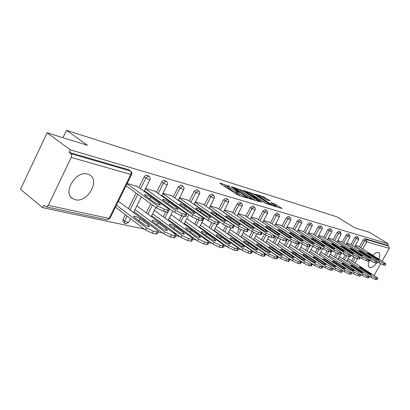 <?xml version="1.0" encoding="UTF-8"?>
<svg xmlns="http://www.w3.org/2000/svg" width="410" height="410" viewBox="0 0 410 410"><rect width="100%" height="100%" fill="white"/><g stroke="black" fill="none" stroke-linecap="round" stroke-linejoin="round"><path stroke-width="0.61" d="M229.974 186.442L220.119 183.126L219.837 183.08L220.221 183.48L237.252 194.653L239.03 195.529L247.737 198.138L238.097 193.202L236.785 191.875L238.917 192.382L238.63 192.09L229.344 187.478L228.078 186.191L229.974 186.442M378.84 259.14C380.142 255.814 380.121 253.636 378.779 252.606L378.343 252.422C376.836 252.129 375.006 253.108 372.854 255.363M369.63 260.145C368.001 263.856 367.908 266.285 369.348 267.433L369.856 267.633C371.783 267.848 373.987 266.387 376.462 263.251L374.904 262.871L370.44 260.663L371.214 259.279L346.465 243.545M87.663 174.091C75.84 170.083 62.053 193.228 72.918 198.773L75.266 199.716C87.202 203.15 100.388 180.6 89.698 174.952L87.663 174.091M269.903 203.878L270.036 203.621L259.13 196.595L258.023 195.534C259.017 195.652 260.678 196.41 263.005 197.804L266.428 199.767L270.241 200.915L263.645 196.795L255.143 194.125L255.312 194.478L271.897 205.159L273.552 205.984L282.136 208.552L274.449 203.719L270.651 202.586L273.875 204.79L274.449 203.719M270.036 203.621C272.389 205.036 274.059 205.794 275.038 205.902L273.875 204.79M48.313 205.338L109.121 218.422L130.821 174.46L71.237 157.43L48.313 205.338L46.192 206.85L43.865 205.174L42.676 207.675L20.5 189.312L47.094 132.804L87.494 145.278L66.497 130.313L337.03 216.89L354.655 227.765L369.6 232.383L388.208 243.791L70.305 149.809L69.085 152.371L70.827 153.658L130.365 170.965L128.648 169.75L69.085 152.371M47.094 132.804L70.305 149.809M242.336 190.409L231.419 186.678L231.547 187.027L248.439 198.045L250.177 198.906L259.52 201.699L242.336 190.409L241.71 191.613L240.127 190.814M243.525 190.476L254.026 194.073L271.061 205.195L265.454 203.206L256.957 197.963L254.2 197.148L261.749 202.181L260.693 201.858L243.427 190.655M66.497 130.313L62.986 137.714M71.237 157.43C71.883 155.8 71.745 154.544 70.827 153.658M388.208 243.791L387.399 245.236L388.782 246.082L389.269 248.327L382.069 261.18M380.618 263.773L374.058 275.489M369.738 276.565L369.466 276.509M361.236 274.777L360.841 274.695M352.405 272.916L351.882 272.809M343.226 270.984L342.565 270.846M333.684 268.975L332.869 268.801M323.751 266.879L322.772 266.674M313.399 264.701L312.246 264.46M302.611 262.426L301.268 262.144M291.351 260.058L289.798 259.73M279.589 257.577L277.816 257.203M267.294 254.989L265.275 254.564M254.42 252.278L252.14 251.796M240.936 249.439L238.369 248.896M226.797 246.456L223.911 245.851M211.944 243.33L208.721 242.648M196.328 240.04L192.731 239.281C193.156 239.035 192.746 238.446 191.501 237.513L154.375 210.356M179.887 236.58L175.89 235.735C176.351 235.473 175.957 234.879 174.721 233.936L136.858 205.892M162.56 232.926L158.127 231.993C158.619 231.717 158.25 231.112 157.015 230.164L118.393 201.177M144.269 229.072L42.676 207.675M137.36 186.483L127.126 183.49M350.934 244.575L354.814 237.533L356.669 236.329M343.037 258.91L345.159 255.061M351.585 260.919L353.784 256.942M359.37 246.846L363.188 239.942L364.818 238.646L366.243 239.532L388.782 246.082M387.399 245.236L364.818 238.646M128.648 169.75L129.114 169.991M350.207 244.114L346.732 243.058M333.104 239.768L337.112 232.434L339.075 231.204M324.966 254.671L326.96 251.012M332.32 239.271L328.4 238.087M313.865 234.587L318.006 226.935L320.097 225.679M305.47 250.095L307.459 246.42M313.02 234.043L308.592 232.716M293.037 228.98L297.327 220.985L299.295 219.529L299.561 219.704M284.376 245.149L287.559 239.204M292.125 228.38L287.118 226.889M270.426 222.896L274.869 214.517L276.96 213.015L277.262 213.215M261.472 239.778L264.43 234.202M269.431 222.235L263.763 220.554M245.785 216.27L250.392 207.47L252.837 206.02M231.583 243.371L231.793 242.966M234.141 238.492L234.305 238.174M236.524 233.936L239.214 228.811M244.698 215.542L238.271 213.641M218.822 209.023L223.609 199.762L226.253 198.276M203.867 238.328L204.052 237.631M206.584 232.69L206.84 232.198M209.243 227.555L211.724 222.753M214.015 218.32L214.158 218.048M217.638 208.213L210.325 206.061M189.205 201.069L194.186 191.291L196.744 189.615L197.056 189.768M175.716 234.136L174.24 233.049L173.743 232.034M176.305 226.392L176.669 225.679M179.283 220.549L181.722 215.757M183.798 211.683L184.044 211.196M186.611 206.163L186.796 205.794M187.908 200.167L179.565 197.717M156.517 192.3L161.996 181.461L163.421 180.282L164.835 180.39M142.864 219.54L143.362 218.545M146.226 212.831L150.762 203.78M153.586 198.148L153.883 197.548M155.083 191.28L145.535 188.487M138.867 187.57L144.463 176.397L145.939 175.193L147.446 175.326M124.66 223.214L123.215 222.102L122.938 219.632L125.378 214.722M128.381 208.669L136.105 193.12M171.908 195.836L162.985 193.218M173.276 196.795L178.355 186.734L181.01 185.023L181.353 185.197M159.551 230.681L157.891 229.426M160.008 223.04L160.433 222.194M163.17 216.787L165.671 211.842M167.521 208.172L167.828 207.562M170.519 202.248L170.76 201.771M203.129 204.288L195.324 201.992M204.37 205.138L209.254 195.631L211.719 193.981L212.006 194.125M189.241 235.852L189.22 234.848M191.808 229.61L192.116 229.011M194.622 224.132L197.046 219.411M199.275 215.06L199.47 214.691M201.92 209.91L202.063 209.638M231.481 211.96L224.624 209.94M232.613 212.728L237.308 203.708L239.85 202.238M218.012 240.865L218.238 240.342M220.677 235.653L220.887 235.253M223.194 230.815L225.766 225.874M257.337 218.96L251.304 217.177M258.377 219.652L262.897 211.073L265.055 209.541L265.383 209.756M244.58 245.821L244.749 245.498M249.275 236.924L252.094 231.573M281.019 225.377L275.689 223.788M281.972 226.002L286.334 217.818L288.363 216.342L288.645 216.526M273.162 242.52L276.243 236.744M302.785 231.271L298.075 229.861M303.661 231.84L307.874 224.019L309.791 222.594L310.037 222.753M295.133 247.671L297.158 243.909M322.86 236.703L318.688 235.453M323.669 237.226L327.744 229.738L329.773 228.498M315.408 252.427L317.371 248.814M341.433 241.736L337.737 240.619M342.186 242.218L346.127 235.032L348.039 233.813M334.17 256.829L336.22 253.088M358.668 246.405L355.393 245.411M228.001 186.345L227.442 187.431L228.703 188.723L229.344 187.478M236.401 192.618L228.703 188.723M236.703 192.029L236.139 193.12L237.446 194.453L238.097 193.202M239.143 195.565L237.446 194.453M227.693 186.939L223.506 185.633M255.317 200.459L241.71 191.613M233.582 187.79L248.491 197.697L251.637 198.763L250.29 197.42L240.193 190.855L233.582 187.79M266.838 203.934L252.053 194.54M251.643 194.278C249.27 192.849 247.563 192.075 246.518 191.952L247.609 193.018L253.139 196.349L255.896 197.164L251.643 194.278M278.006 207.332L274.28 205.061M265.916 199.562L263.538 198.148M134.572 217.531L143.182 224.034C145.816 225.772 147.913 226.617 149.471 226.581L148.64 225.223L140.051 218.761C137.447 217.054 135.361 216.208 133.793 216.229L134.572 217.531M116.419 205.174L146.472 227.919L153.417 231.214L158.132 231.978L157.107 234.002L155.821 233.966L156.845 231.937M115.435 207.168L145.442 229.964L146.472 227.919M153.417 231.214L152.382 233.259L155.821 233.966M144.607 224.957L137.642 219.852M152.382 233.259L145.442 229.964M157.312 233.597L157.107 234.002M168.305 211.883L168.126 212.236L166.86 212.129L163.467 211.304L156.512 207.957L157.553 205.887L126.992 183.762M125.998 185.771L156.512 207.957M136.873 186.135L167.972 208.495C169.227 209.418 169.622 209.981 169.161 210.186L164.512 209.238L163.467 211.304M154.129 202.212L145.376 195.883L144.546 194.668C146.078 194.735 148.164 195.611 150.798 197.292L159.531 203.585L160.412 204.851C158.89 204.8 156.799 203.919 154.129 202.212M157.553 205.887L164.512 209.238M152.807 221.625L161.355 227.991C163.923 229.672 165.937 230.497 167.398 230.461L166.527 229.118L157.999 222.794C155.462 221.133 153.453 220.313 151.987 220.334L152.807 221.625M134.998 209.618L164.738 231.809L171.462 235.007L175.895 235.729L174.891 237.697L173.702 237.667L174.711 235.694M134.034 211.56L163.723 233.802L164.738 231.809M171.462 235.007L170.452 236.995L173.702 237.667M161.919 228.385L156.461 224.347M170.452 236.995L163.723 233.802M175.075 237.334L174.891 237.697M170.099 225.51L178.575 231.742C181.082 233.372 183.024 234.171 184.392 234.141L183.485 232.808L175.024 226.612C172.548 225.008 170.616 224.208 169.238 224.229L170.099 225.51M152.623 213.83L182.035 235.494L188.559 238.605L192.726 239.281L191.742 241.203L190.645 241.172L191.634 239.25M151.674 215.716L181.046 237.431L182.035 235.494M188.559 238.605L187.565 240.537L190.645 241.172M187.565 240.537L181.046 237.431M191.911 240.875L191.742 241.203M186.514 229.195L194.919 235.299C197.369 236.883 199.234 237.662 200.526 237.631L199.583 236.314L191.198 230.246C188.779 228.683 186.919 227.909 185.617 227.929L186.514 229.195M169.366 217.828L198.445 238.989L204.774 242.013L208.705 242.658C209.105 242.412 208.68 241.828 207.434 240.906L171.016 214.573M168.433 219.668L197.471 240.875L198.445 238.989M204.774 242.013L203.801 243.899L206.727 244.503L207.696 242.628M203.801 243.899L197.471 240.875M207.89 244.227L206.727 244.503M202.12 232.695L210.453 238.681C212.841 240.219 214.645 240.977 215.86 240.947L214.886 239.65L206.578 233.7C204.216 232.178 202.417 231.43 201.192 231.445L202.12 232.695M185.289 221.625L214.03 242.31L220.175 245.252L223.891 245.862L222.579 244.129L186.847 218.576M184.372 223.419L213.077 244.15L214.03 242.31M220.175 245.252L219.222 247.086L222 247.666L222.953 245.841M219.222 247.086L213.077 244.15M223.076 247.414L222 247.666M216.977 236.032L225.228 241.9C227.565 243.396 229.308 244.129 230.456 244.104L229.451 242.817L221.221 236.985C218.914 235.509 217.177 234.776 216.019 234.792L216.977 236.032M200.454 225.244L228.857 245.467L234.827 248.337L238.338 248.911L236.99 247.204L201.93 222.374M199.552 226.991L227.919 247.261L228.857 245.467M234.827 248.337L233.89 250.12L236.534 250.669L237.472 248.89M233.89 250.12L227.919 247.261M237.533 250.443L236.534 250.669M185.853 216.213L185.694 216.531L184.531 216.439L181.317 215.655L174.583 212.411L175.603 210.402L145.381 188.79M144.407 190.742L174.583 212.411M154.611 190.947L185.463 212.867C186.724 213.779 187.139 214.343 186.709 214.543L182.342 213.651L181.317 215.655M172.097 206.778L163.411 200.577L162.539 199.368C163.974 199.434 165.973 200.28 168.546 201.91L177.207 208.075L178.13 209.336C176.705 209.284 174.696 208.434 172.097 206.778M175.603 210.402L182.342 213.651M202.489 220.319L202.34 220.606L201.269 220.524L198.225 219.78L191.695 216.629L192.695 214.671L162.821 193.551M161.863 195.457L191.695 216.629M171.457 195.519L202.048 217.008C203.309 217.915 203.739 218.468 203.334 218.668L199.229 217.828L198.225 219.78M189.112 211.104L180.502 205.026L179.595 203.826C180.943 203.888 182.87 204.708 185.376 206.291L193.966 212.334L194.924 213.579C193.587 213.533 191.649 212.708 189.112 211.104M192.695 214.671L199.229 217.828M218.269 224.214L217.146 224.393L214.261 223.691L207.921 220.626L208.905 218.72L179.38 198.076M178.442 199.926L207.921 220.626M187.467 199.86L217.782 220.939C219.048 221.841 219.493 222.389 219.114 222.589L215.24 221.789L214.261 223.691M205.261 215.204L196.728 209.249L195.785 208.06C197.056 208.116 198.911 208.91 201.356 210.453L209.869 216.377L210.858 217.613C209.602 217.566 207.737 216.767 205.261 215.204M208.905 218.72L215.24 221.789M233.269 227.909L232.234 228.073L229.487 227.406L223.332 224.424L224.296 222.568L195.129 202.371M194.207 204.18L223.332 224.424M202.704 203.99L232.731 224.675C234.002 225.572 234.458 226.115 234.105 226.305L230.451 225.556L229.487 227.406M220.606 219.104L212.149 213.261L211.181 212.083C212.375 212.134 214.163 212.908 216.557 214.404L224.982 220.216L226.002 221.441C224.818 221.4 223.019 220.621 220.606 219.104M224.296 222.568L230.451 225.556M247.537 231.424L246.579 231.573L243.965 230.938L237.984 228.032L238.933 226.223L210.12 206.461M209.213 208.224L237.984 228.032M217.223 207.931L246.963 228.232L248.368 229.846L244.913 229.134L243.965 230.938M235.196 222.814L226.827 217.08L225.828 215.911C226.955 215.962 228.688 216.716 231.025 218.171L239.368 223.87L240.414 225.085C239.296 225.044 237.559 224.29 235.196 222.814M238.933 226.223L244.913 229.134M231.137 239.209L239.307 244.965C241.587 246.42 243.273 247.138 244.36 247.112L243.33 245.841L235.186 240.122C232.926 238.681 231.25 237.969 230.153 237.984L231.137 239.209M214.907 228.683L242.971 248.475L248.778 251.268L252.104 251.817L250.725 250.131L216.306 225.982M214.02 230.394L242.049 250.223L242.971 248.475M248.778 251.268L247.855 253.011L250.382 253.534L251.299 251.801M247.855 253.011L242.049 250.223M251.304 253.329L250.382 253.534M261.129 234.771L257.752 234.3L251.935 231.471L252.862 229.708L224.408 210.356M223.517 212.072L251.935 231.471M231.076 211.688L260.519 231.619L261.954 233.218L258.679 232.542L257.752 234.3M249.095 226.346L240.813 220.718L239.788 219.56C240.854 219.606 242.53 220.339 244.811 221.759L253.072 227.355L254.144 228.554C253.088 228.519 251.402 227.781 249.095 226.346M252.862 229.708L258.679 232.542M244.647 242.243L252.734 247.891C254.964 249.306 256.599 250.003 257.623 249.982L256.573 248.726L248.511 243.109C246.302 241.71 244.678 241.018 243.637 241.029L244.647 242.243M228.703 231.968L256.429 251.345L262.082 254.067L265.234 254.589L263.825 252.919L230.03 229.421M227.832 233.638L255.522 253.047L256.429 251.345M262.082 254.067L261.175 255.768L263.584 256.265L264.486 254.574M261.175 255.768L255.522 253.047M264.44 256.081L263.584 256.265M274.095 237.959L270.892 237.503L265.229 234.745L266.141 233.023L238.046 214.066M237.17 215.747L265.229 234.745M244.309 215.276L273.444 234.848L274.91 236.432L271.804 235.786L270.892 237.503M262.354 229.713L254.154 224.188L253.108 223.04C254.118 223.086 255.737 223.798 257.972 225.182L266.141 230.676L267.238 231.865C266.233 231.829 264.604 231.112 262.354 229.713M266.141 233.023L271.804 235.786M257.547 245.139L265.552 250.679C267.735 252.063 269.319 252.744 270.292 252.724L269.221 251.479L261.242 245.969C259.079 244.606 257.506 243.929 256.522 243.94L257.547 245.139M241.885 235.104L269.267 254.077L274.777 256.737L277.77 257.234L276.335 255.584L243.15 232.701M241.029 236.734L268.381 255.743L269.267 254.077M274.777 256.737L273.885 258.397L276.186 258.874L277.073 257.219M273.885 258.397L268.381 255.743M276.981 258.705L276.186 258.874M286.467 241.003L283.433 240.562L277.918 237.872L278.815 236.191L251.074 217.613M273.952 235.207L277.918 237.872M256.957 218.709L285.79 237.933L287.277 239.496L284.33 238.886L283.433 240.562M275.002 232.931L266.895 227.504L265.823 226.366C266.787 226.412 268.355 227.104 270.538 228.452L278.626 233.849L279.738 235.027C278.79 234.991 277.211 234.289 275.002 232.931M278.815 236.191L284.33 238.886M269.882 247.912L277.806 253.349C279.943 254.697 281.475 255.358 282.403 255.343L281.316 254.113L273.419 248.706C271.302 247.373 269.775 246.712 268.837 246.723L269.882 247.912M254.492 238.102L281.542 256.691L286.908 259.289L289.752 259.766L288.297 258.131L255.696 235.827M253.652 239.696L280.665 258.32L281.542 256.691M286.908 259.289L286.031 260.914L288.23 261.37L289.101 259.75M286.031 260.914L280.665 258.32M288.973 261.211L288.23 261.37M298.295 243.909L295.415 243.484L290.039 240.854L290.921 239.214L263.527 221.005M286.877 238.748L290.039 240.854M269.062 221.989L297.588 240.88L299.095 242.428L296.297 241.844L295.415 243.484M287.092 236.001L279.072 230.671L277.985 229.544C278.897 229.59 280.425 230.266 282.562 231.578L290.557 236.883L291.689 238.046C290.782 238.01 289.255 237.328 287.092 236.001M290.921 239.214L296.297 241.844M281.69 250.561L289.527 255.901C291.623 257.213 293.109 257.864 293.99 257.849L292.889 256.634L285.073 251.32C283.002 250.023 281.516 249.377 280.624 249.388L281.69 250.561M266.561 240.972L293.273 259.192L298.506 261.729L301.217 262.185L299.741 260.57L267.709 238.815M265.731 242.53L292.417 260.786L293.273 259.192M298.506 261.729L297.65 263.317L299.751 263.753L300.612 262.169M297.65 263.317L292.417 260.786M300.443 263.609L299.751 263.753M309.611 246.692L306.87 246.277L301.632 243.709L302.493 242.11L275.448 224.249M298.926 241.92L301.632 243.709M280.655 225.136L308.873 243.704L310.401 245.231L307.736 244.678L306.87 246.277M298.659 238.943L290.726 233.705L289.624 232.588C290.49 232.629 291.971 233.29 294.062 234.576L301.975 239.783L303.118 240.936C302.257 240.901 300.771 240.234 298.659 238.943M302.493 242.11L307.736 244.678M292.996 253.098L300.755 258.346C302.805 259.627 304.251 260.263 305.091 260.248L303.974 259.048L296.24 253.826C294.211 252.56 292.771 251.93 291.92 251.94L292.996 253.098M278.123 243.719L304.507 261.585L309.617 264.066L312.2 264.501L310.703 262.907L279.22 241.669M277.309 245.247L303.661 263.143L304.507 261.585M309.617 264.066L308.771 265.618L310.785 266.034L311.631 264.491M308.771 265.618L303.661 263.143M311.431 265.906L310.785 266.034M320.446 249.352L317.837 248.952L312.722 246.446L313.573 244.878L286.872 227.355M310.355 244.888L312.722 246.446L309.345 252.678M291.771 228.15L319.682 246.405L321.225 247.917L318.688 247.389L317.837 248.952M309.734 241.756L301.883 236.611L300.771 235.504C301.596 235.545 303.036 236.191 305.086 237.441L312.907 242.561L314.065 243.704C313.245 243.668 311.805 243.022 309.734 241.756M313.573 244.878L318.688 247.389M303.841 255.532L311.513 260.688C313.522 261.939 314.931 262.559 315.731 262.549L314.603 261.36L306.957 256.235C304.963 254.994 303.564 254.379 302.754 254.384L303.841 255.532M289.214 246.354L315.275 263.881L320.261 266.305L322.721 266.72L321.214 265.147L290.265 244.406M288.414 247.845L314.444 265.403L315.275 263.881M320.261 266.305L319.431 267.822L321.363 268.222L322.188 266.71M319.431 267.822L314.444 265.403M321.963 268.104L321.363 268.222M330.829 251.904L328.343 251.514L323.352 249.065L324.187 247.527L297.824 230.333M321.245 247.686L323.352 249.065M302.442 231.045L330.045 248.993L331.603 250.489L329.184 249.982L328.343 251.514M320.348 244.452L312.584 239.394L311.457 238.297C312.246 238.338 313.645 238.968 315.654 240.193L323.393 245.226L324.561 246.354C323.777 246.323 322.373 245.687 320.348 244.452M324.187 247.527L329.184 249.982M314.25 257.87L321.835 262.938C323.808 264.158 325.176 264.768 325.945 264.752L324.802 263.584L317.237 258.541C315.285 257.331 313.922 256.727 313.148 256.732L314.25 257.87M299.864 248.88L325.596 266.08L330.47 268.453L332.823 268.847L331.3 267.294L300.863 247.025M321.958 265.68L324.781 267.571L325.596 266.08M330.47 268.453L329.65 269.939L331.505 270.323L332.32 268.842M329.65 269.939L324.781 267.571M332.069 270.21L331.505 270.323M340.792 254.349L338.419 253.974L333.545 251.576L334.365 250.074L308.335 233.187M331.654 250.346L333.545 251.576M312.686 233.823L339.987 251.479L341.556 252.96L339.244 252.473L338.419 253.974M330.527 247.04L321.712 240.983C322.47 241.018 323.828 241.639 325.801 242.833L334.627 248.901C333.878 248.865 332.515 248.245 330.527 247.04M334.365 250.074L339.244 252.473M324.243 260.114L331.746 265.096C333.678 266.29 335.011 266.884 335.749 266.874L334.596 265.716L327.113 260.76C325.202 259.576 323.874 258.987 323.131 258.992L324.243 260.114M310.088 251.309L335.508 268.191L340.269 270.513L342.519 270.892L340.982 269.36L311.046 249.541M332.402 268.119L334.704 269.652L335.508 268.191M340.269 270.513L339.465 271.968L341.243 272.337L342.048 270.887M339.465 271.968L334.704 269.652M341.776 272.235L341.243 272.337M350.36 256.696L348.09 256.332L343.324 253.985L344.133 252.514L318.432 235.934M341.612 252.878L343.324 253.985M322.532 236.493L349.535 253.862L351.114 255.327L348.9 254.861L348.09 256.332M340.3 249.521L331.562 243.555C332.284 243.596 333.612 244.196 335.544 245.364L344.292 251.34C343.58 251.309 342.247 250.705 340.3 249.521M344.133 252.514L348.9 254.861M333.853 262.272L341.274 267.171C343.17 268.34 344.467 268.919 345.174 268.909L344.01 267.766L336.615 262.892C334.734 261.734 333.438 261.155 332.73 261.16L333.853 262.272M319.923 253.641L345.025 270.221L349.684 272.491L351.836 272.86L350.294 271.343L320.84 251.955M342.283 270.359L344.236 271.651L345.025 270.221M349.684 272.491L348.889 273.921L350.601 274.275L351.39 272.85M348.889 273.921L344.236 271.651M351.103 274.182L350.601 274.275M359.549 258.951L357.382 258.597L352.718 256.301L353.517 254.856L328.138 238.569M351.155 255.292L352.718 256.301M332.003 239.066L358.704 256.153L360.293 257.603L358.181 257.157L357.382 258.597M349.689 251.909L341.033 246.031L344.907 247.804L353.584 253.687C352.897 253.657 351.601 253.062 349.689 251.909M353.517 254.856L358.181 257.157M343.093 264.347L350.432 269.165C352.292 270.308 353.558 270.877 354.235 270.872L353.066 269.739L345.748 264.942C343.908 263.809 342.642 263.246 341.96 263.246L343.093 264.347M329.384 255.886L354.178 272.168L358.735 274.398L360.795 274.746L359.242 273.25L330.265 254.272M351.718 272.465L353.399 273.572L354.178 272.168M358.735 274.398L357.956 275.797L359.601 276.135L360.38 274.741M357.956 275.797L353.399 273.572M360.072 276.048L359.601 276.135M368.385 261.119L366.314 260.775L361.753 258.525L362.537 257.111L337.471 241.106M360.308 257.598L361.753 258.525M341.12 241.536L367.529 258.356L369.123 259.791L367.099 259.366L366.314 260.775M358.719 254.205L350.135 248.414L353.922 250.151L361.318 254.861L362.517 255.948L358.719 254.205M362.537 257.111L367.099 259.366M351.99 266.341L359.247 271.082C361.077 272.204 362.312 272.758 362.958 272.752L354.547 266.92C352.738 265.808 351.508 265.255 350.852 265.255L351.99 266.341M338.491 258.044L362.983 274.044L367.447 276.227L369.42 276.565L367.862 275.084L339.337 256.501M360.754 274.464L362.22 275.423L362.983 274.044M367.447 276.227L366.678 277.601L368.262 277.929L369.026 276.56M366.678 277.601L362.22 275.423M368.703 277.847L368.262 277.929M376.892 263.199L376.467 263.251L377.236 261.872L375.678 261.488L374.904 262.871M369.113 259.817L370.44 260.663M349.904 243.919L376.016 260.478L377.62 261.898L377.236 261.872M367.406 256.409L358.904 250.71L362.594 252.406L369.907 257.044L371.117 258.115L367.406 256.409M371.214 259.279L375.678 261.488M360.559 268.268L367.739 272.932C369.533 274.029 370.742 274.577 371.363 274.572L363.024 268.822C361.246 267.735 360.047 267.192 359.416 267.192L360.559 268.268M347.27 260.124L371.465 275.853L375.832 277.99L377.728 278.318L376.165 276.853L348.085 258.648M369.425 276.366L370.712 277.201L371.465 275.853M375.832 277.99L375.078 279.338L376.606 279.656L377.359 278.313M375.078 279.338L370.712 277.201M377.021 279.579L376.606 279.656M385.082 265.208L383.181 264.886L378.809 262.728L379.568 261.37L355.121 245.897M377.589 261.954L378.809 262.728M358.371 246.215L384.196 262.523L385.805 263.927L383.939 263.533L383.181 264.886M375.775 258.536L367.35 252.919L370.953 254.579L378.184 259.151L379.393 260.212L375.775 258.536M379.568 261.37L383.939 263.533M228.565 186.232L228.765 185.843M246.01 197.64L246.22 197.236M237.205 191.9L237.416 191.49M106.933 219.77L109.972 218.233M46.192 206.85L107.071 219.796L109.865 218.453L131.533 174.563L130.821 174.46C131.425 172.964 131.277 171.8 130.365 170.965L130.672 171.098C131.841 172.026 132.128 173.184 131.533 174.563L131.615 174.393M389.269 248.327L366.74 241.89L362.794 249.008M357.469 258.618L354.978 263.117M360.79 247.742L364.613 240.829L366.243 239.532L366.74 241.89L363.188 239.942M122.938 219.632L124.589 220.898L127.033 215.978M130.047 209.92L137.791 194.345M140.558 188.784L145.873 178.094L144.166 176.894M144.11 191.337L149.855 179.805C150.439 178.458 150.157 177.33 149.02 176.428L147.415 176.49L145.873 178.094L149.199 179.713L149.932 179.657M130.513 218.622L128.586 222.492L124.589 220.898L124.86 223.373L125.875 223.798L128.684 222.292M144.504 220.775L145.007 219.775M147.877 214.056L152.428 204.99M155.257 199.352L155.554 198.753M158.193 193.494L163.4 183.121L161.709 181.943M161.642 224.249L162.068 223.404M164.81 217.987L167.7 212.272M169.115 209.479L169.484 208.751M172.179 203.427L172.42 202.95M174.942 197.963L180.036 187.893L178.355 186.734M177.925 227.581L178.288 226.863M180.907 221.728L183.706 216.239M185.438 212.846L185.684 212.365M188.257 207.322L188.446 206.953M190.86 202.217L195.852 192.428L194.186 191.291M193.417 230.768L193.725 230.174M196.236 225.29L198.973 219.965M200.905 216.203L201.095 215.834M203.555 211.047L203.693 210.771M206.01 206.271L210.904 196.744L209.254 195.631M208.177 233.833L208.434 233.336M210.842 228.688L213.538 223.481M215.629 219.442L215.768 219.165M220.447 210.13L225.244 200.859L223.609 199.762M218.217 240.378L219.811 241.469M222.261 236.77L222.471 236.37M224.782 231.932L227.504 226.704M234.218 213.815L238.927 204.78L237.308 203.708M231.624 243.294L233.182 244.401L233.357 244.073M235.704 239.594L235.873 239.271M238.097 235.027L240.885 229.713M247.373 217.336L251.991 208.531L250.392 207.47M246.128 246.902L246.297 246.584M250.828 237.995L253.703 232.547M259.95 220.703L264.486 212.113L262.897 211.073M263.015 240.834L265.987 235.232M271.984 223.927L276.437 215.542L274.869 214.517M274.69 243.555L277.775 237.774M283.515 227.017L287.887 218.822L286.334 217.818M285.883 246.164L289.076 240.214M294.57 229.979L298.864 221.974L297.327 220.985M296.63 248.67L299.915 242.576M305.173 232.824L309.396 224.993L307.874 224.019M306.952 251.079L309.248 246.84M315.362 235.555L319.513 227.893L318.006 226.935M316.868 253.395L319.118 249.265M325.151 238.179L329.235 230.681L327.744 229.738M326.416 255.625L328.625 251.581M334.57 240.706L338.583 233.367L337.112 232.434M335.606 257.767L337.794 253.775M343.636 243.14L347.588 235.945L346.127 235.032M344.456 259.837L346.675 255.804M352.369 245.482L356.254 238.43L354.814 237.533M352.989 261.831L355.26 257.731M161.627 195.929L167.234 184.777C167.803 183.465 167.531 182.363 166.414 181.481L164.892 181.558L163.4 183.121L166.629 184.695L167.3 184.643M164.723 180.308L166.552 181.579M178.258 200.295L183.726 189.502C184.285 188.21 184.018 187.139 182.932 186.278L180.036 187.893L183.167 189.425L183.793 189.374M159.808 230.866L159.516 230.645M181.251 185.13L183.044 186.36M194.068 204.452L199.414 193.986C199.957 192.731 199.701 191.68 198.63 190.84L195.852 192.428L199.47 193.874M177.289 234.653L175.849 234.238L175.357 233.228M196.964 189.712L198.732 190.911M209.115 208.408L214.589 197.553L214.389 196.098L213.369 195.093L210.904 196.744L214.394 198.158M190.84 237.026L190.824 236.022M211.929 194.073L213.661 195.242M223.46 212.185L228.811 201.643L228.616 200.218L227.627 199.234L225.244 200.859L228.616 202.238M205.456 239.476L205.641 238.779M226.187 198.23L227.893 199.373M237.144 215.793L242.382 205.543L242.192 204.144L241.229 203.191L238.927 204.78L242.187 206.127M220.436 241.915L219.796 241.5L219.586 241.992M239.794 202.197L241.475 203.314M250.213 219.247L255.348 209.264L255.158 207.896L254.22 206.968L251.991 208.531L255.153 209.848M235.514 245.595L233.141 244.478M262.713 222.548L267.74 212.826L267.551 211.488L266.643 210.576L264.486 212.113L267.545 213.4M248.993 248.47L248.091 248.281M274.674 225.705L279.599 216.234L279.415 214.922L278.528 214.035L276.437 215.542L279.405 216.803M286.129 228.739L290.962 219.499L290.782 218.207L289.916 217.346L287.887 218.822L290.767 220.057M297.117 231.645L301.852 222.625L301.678 221.364L300.832 220.518L298.864 221.974L301.663 223.178M307.659 234.438L312.307 225.628L312.133 224.388L311.313 223.563L309.396 224.993L312.118 226.176M317.786 237.123L322.347 228.513L322.178 227.299L321.373 226.489L319.513 227.893L322.163 229.052M327.518 239.701L332.003 231.286L331.833 230.092L331.044 229.298L329.235 230.681L331.813 231.819M329.666 228.406L331.326 229.533M336.882 242.187L341.079 234.52L340.449 232.05L338.583 233.367L341.099 234.479M338.978 231.122L340.607 232.214M345.896 244.58L350.017 237.077L349.397 234.648L347.588 235.945L350.037 237.036M347.941 233.736L349.545 234.797M354.578 246.887L358.632 239.537L358.022 237.154L356.254 238.43L358.653 239.507M356.577 236.257L358.155 237.287M230.102 189.64L230.748 188.395M235.673 192.392L236.319 191.152M238.871 195.385L239.522 194.135M244.919 197.312L245.129 196.908M258.941 201.556L259.089 201.274M240.034 190.758L240.649 189.574M233.526 188.318L233.674 188.036M248.342 197.979L248.491 197.697M249.521 198.64L249.705 198.296M250.628 199.04L250.838 198.64M251.796 194.376L252.381 193.259M253.411 195.252L254.026 194.073M270.477 205.051L270.626 204.774M254.477 197.83L254.615 197.558M247.466 193.284L247.609 193.018M251.32 195.785L251.458 195.514M252.898 196.81L253.139 196.349M255.461 197.502L255.655 197.128M258.997 196.851L259.13 196.595M275.448 205.687L276.068 204.523M281.552 208.403L281.696 208.136M263.087 197.856L263.645 196.795M264.65 198.748L265.255 197.594M269.678 200.777L269.816 200.516M139.051 220.759L140.051 218.761M148.03 226.438L148.64 225.223M166.86 212.129L167.9 210.079M150.798 197.292L149.875 199.137M159.531 203.585L158.998 204.641M157.02 224.736L157.999 222.794M165.932 230.287L166.527 229.118M174.091 228.447L175.024 226.612M182.906 233.941L183.485 232.808M190.317 231.957L191.198 230.246M199.019 237.405L199.583 236.314M205.748 235.304L206.578 233.7M214.338 240.696L214.886 239.65M220.436 238.492L221.221 236.985M228.923 243.832L229.451 242.817M184.531 216.439L185.551 214.445M168.546 201.91L167.68 203.626M177.207 208.075L176.689 209.095M201.269 220.524L202.268 218.581M185.376 206.291L184.561 207.89M193.966 212.334L193.458 213.318M217.146 224.393L218.13 222.507M201.356 210.453L200.592 211.944M209.869 216.377L209.377 217.326M232.234 228.073L233.193 226.233M216.557 214.404L215.829 215.803M224.982 220.216L224.506 221.133M246.579 231.573L247.522 229.779M231.025 218.171L230.338 219.483M239.368 223.87L238.907 224.752M234.443 241.541L235.186 240.122M242.817 246.815L243.33 245.841M260.242 234.904L261.17 233.157M244.811 221.759L244.165 222.994M253.072 227.355L252.627 228.201M247.804 244.447L248.511 243.109M256.076 249.664L256.573 248.726M273.27 238.082L274.177 236.375M257.972 225.182L257.357 226.346M266.141 230.676L265.711 231.496M260.57 247.235L261.242 245.969M268.74 252.386L269.221 251.479M285.703 241.116L286.595 239.445M270.538 228.452L269.954 229.554M278.626 233.849L278.205 234.638M272.778 249.9L273.419 248.706M280.85 254.984L281.316 254.113M297.583 244.011L298.459 242.382M282.562 231.578L282.003 232.619M290.557 236.883L290.152 237.641M284.468 252.452L285.073 251.32M292.438 257.47L292.889 256.634M308.945 246.784L309.806 245.19M294.062 234.576L293.534 235.56M301.975 239.783L301.581 240.511M295.661 254.902L296.24 253.826M303.533 259.858L303.974 259.048M319.826 249.439L320.671 247.876M305.086 237.441L304.584 238.379M312.907 242.561L312.528 243.263M306.403 257.254L306.957 256.235M314.178 262.139L314.603 261.36M330.25 251.981L331.085 250.454M315.654 240.193L315.172 241.08M323.393 245.226L323.024 245.903M316.71 259.515L317.237 258.541M324.387 264.332L324.802 263.584M340.249 254.415L341.069 252.924M325.801 242.833L325.34 243.678M333.448 247.783L333.089 248.434M326.611 261.683L327.113 260.76M334.196 266.438L334.596 265.716M349.848 256.757L350.652 255.297M335.544 245.364L335.103 246.174M343.108 250.233L342.76 250.869M336.128 263.773L336.615 262.892M343.626 268.463L344.01 267.766M359.068 259.007L359.862 257.572M344.907 247.804L344.487 248.573M352.39 252.596L352.052 253.201M345.287 265.788L345.748 264.942M352.692 270.415L353.066 269.739M367.934 261.17L368.718 259.766M353.922 250.151L353.517 250.884M361.318 254.861L360.99 255.45M354.102 267.725L354.547 266.92M361.425 272.286L361.784 271.635M362.594 252.406L362.209 253.108M369.907 257.044L369.594 257.613M362.599 269.59L363.024 268.822M369.83 274.095L370.184 273.465M384.683 265.255L385.441 263.902M370.953 254.579L370.578 255.251M378.184 259.151L377.876 259.699M71.448 197.615L72.918 198.773M128.955 169.883L130.672 171.098M133.542 212.544L141.327 196.918M147.313 175.234L149.02 176.428M147.866 223.296L148.369 222.297M151.254 216.557L155.826 207.46M158.67 201.807L158.972 201.202M164.892 226.658L165.322 225.808M168.074 220.375L172.774 211.109M175.48 205.769L175.721 205.292M181.071 229.882L181.435 229.164M184.07 224.014L188.866 214.62M191.455 209.566L191.639 209.197M191.936 237.846L193.259 237.795M196.472 232.977L196.779 232.378M199.301 227.478L204.18 217.997M206.65 213.2L206.794 212.928M207.552 240.993L208.306 240.701M211.14 235.95L211.396 235.453M213.815 230.789L217.131 224.393M218.597 221.564L218.761 221.246M222.071 243.765L222.563 243.432M225.136 238.804L225.346 238.405M227.668 233.951L230.907 227.75M235.786 246.348L236.109 246.02M238.497 241.551L238.666 241.234M240.901 236.98L244.063 230.958M252.785 205.989L254.39 207.04M248.803 248.778L249.008 248.48M253.554 239.876L256.686 233.956M265.214 209.612L266.802 210.648M265.67 242.648L268.816 236.729M277.109 213.077L278.677 214.097M277.273 245.308L280.46 239.348M288.502 216.403L290.055 217.402M288.404 247.865L291.648 241.828M299.428 219.586L300.966 220.575M299.085 250.315L302.39 244.191M309.914 222.645L311.431 223.614M319.984 225.582L321.486 226.54M319.211 254.943L322.66 248.614M328.702 257.126L332.213 250.71M337.84 259.233L340.464 254.461M346.64 261.262L349.212 256.604M233.213 188.113L233.377 187.79M251.376 199.265L251.637 198.763M254.005 197.523L254.174 197.195M246.241 192.49L246.461 192.064M255.686 197.574L255.896 197.164M257.757 196.052L257.972 195.642M274.797 206.358L275.038 205.902M133.634 216.536L133.793 216.229M168.126 212.236L169.161 210.186M144.546 194.668L144.412 194.94M151.843 220.616L151.987 220.334M207.737 244.524L208.705 242.658M222.937 247.681L223.891 245.862M237.405 250.689L238.338 248.911M185.694 216.531L186.709 214.543M202.34 220.606L203.334 218.668M218.135 224.47L219.114 222.589M233.146 228.144L234.105 226.305M247.425 231.635L248.368 229.846M251.186 253.549L252.104 251.817M261.026 234.961L261.954 233.218M264.332 256.281L265.234 254.589M273.998 238.133L274.91 236.432M276.883 258.889L277.77 257.234M286.385 241.162L287.277 239.496M288.881 261.38L289.752 259.766M298.219 244.058L299.095 242.428M300.361 263.763L301.217 262.185M309.54 246.825L310.401 245.231M311.354 266.044L312.2 264.501M320.379 249.475L321.225 247.917M321.896 268.232L322.721 266.72M330.767 252.012L331.603 250.489M332.008 270.328L332.823 268.847M340.736 254.451L341.556 252.96M341.714 272.342L342.519 270.892M350.304 256.788L351.114 255.327M351.047 274.28L351.836 272.86M359.503 259.033L360.293 257.603M360.021 276.14L360.795 274.746M368.344 261.196L369.123 259.791M368.657 277.934L369.42 276.565M376.851 263.276L377.62 261.898M376.974 279.656L377.728 278.318M385.046 265.275L385.805 263.927"/></g></svg>
